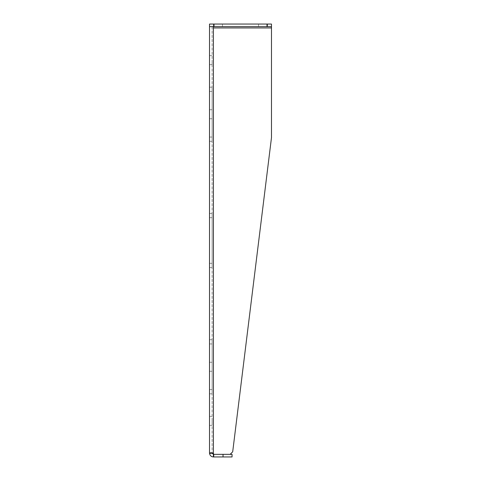 <?xml version="1.0" encoding="UTF-8"?>
<svg xmlns="http://www.w3.org/2000/svg" width="481" height="481" viewBox="0 0 481 481"><rect width="100%" height="100%" fill="white"/><g stroke="black" fill="none" stroke-linecap="round" stroke-linejoin="round"><path stroke-width="0.36" stroke-dasharray="2.4 1.8" d="M212.109 26.647L212.109 453.054L212.109 26.647L213.408 26.647L213.408 27.946L213.408 26.647L212.109 26.647M212.109 114.237L212.109 118.747L212.109 114.237M212.109 366.762L212.109 371.272L212.109 366.762M212.109 137.055L212.109 87.181L212.109 141.294L212.109 87.181L212.109 141.294L212.109 87.181L212.109 141.294L212.109 87.181L212.109 141.294L212.109 87.181L212.109 141.294L212.109 87.181L212.109 141.294L212.109 87.181L212.109 141.294L212.109 87.181L212.109 141.294L212.109 87.181L212.109 141.294L212.109 87.181L212.109 141.294L212.109 87.181L212.109 141.294L212.109 87.181L212.109 141.294L212.109 87.181L212.109 141.294L212.109 87.181L212.109 141.294L212.109 87.181L212.109 141.294L212.109 87.181L212.109 141.294L212.109 87.181L212.109 141.294L212.109 87.181L212.109 141.294L212.109 87.181L212.109 141.294L212.109 87.181L212.109 141.294L212.109 87.181L212.109 141.294L212.109 87.181L212.109 141.294L212.109 87.181L212.109 141.294L212.109 87.181L212.109 141.294L212.109 87.181L212.109 141.294L212.109 87.181L212.109 141.294L212.109 87.181L212.109 141.294L212.109 87.181L212.109 141.294L212.109 87.181L212.109 137.055L209.512 137.055L209.512 91.42L209.512 141.294L209.512 87.181L209.512 141.294L209.512 87.181L209.512 141.294L209.512 87.181L209.512 141.294L209.512 87.181L209.512 141.294L209.512 87.181L209.512 141.294L209.512 87.181L209.512 141.294L209.512 87.181L209.512 141.294L209.512 87.181L209.512 141.294L209.512 87.181L209.512 141.294L209.512 87.181L209.512 141.294L209.512 87.181L209.512 141.294L209.512 87.181L209.512 141.294L209.512 87.181L209.512 141.294L209.512 87.181L209.512 141.294L209.512 87.181L209.512 141.294L209.512 87.181L209.512 141.294L209.512 87.181L209.512 141.294L209.512 87.181L209.512 141.294L209.512 87.181L209.512 141.294L209.512 87.181L209.512 141.294L209.512 87.181L209.512 141.294L209.512 87.181L209.512 141.294L209.512 87.181L209.512 141.294L209.512 87.181L209.512 141.294L209.512 87.181L209.512 141.294L209.512 87.181L209.512 141.294L209.512 87.181L209.512 141.294L209.512 87.181L209.512 141.294L209.512 87.181L209.512 141.294L209.512 137.055L212.109 137.055M212.109 263.317L212.109 213.444L212.109 267.556L212.109 213.444L212.109 267.556L212.109 213.444L212.109 267.556L212.109 213.444L212.109 267.556L212.109 213.444L212.109 267.556L212.109 213.444L212.109 267.556L212.109 213.444L212.109 267.556L212.109 213.444L212.109 267.556L212.109 213.444L212.109 267.556L212.109 213.444L212.109 267.556L212.109 213.444L212.109 267.556L212.109 213.444L212.109 267.556L212.109 213.444L212.109 267.556L212.109 213.444L212.109 267.556L212.109 213.444L212.109 267.556L212.109 213.444L212.109 267.556L212.109 213.444L212.109 267.556L212.109 213.444L212.109 267.556L212.109 213.444L212.109 267.556L212.109 213.444L212.109 267.556L212.109 213.444L212.109 267.556L212.109 213.444L212.109 267.556L212.109 213.444L212.109 267.556L212.109 213.444L212.109 267.556L212.109 213.444L212.109 267.556L212.109 213.444L212.109 267.556L212.109 213.444L212.109 267.556L212.109 213.444L212.109 267.556L212.109 213.444L212.109 263.317L209.512 263.317L209.512 217.683L209.512 267.556L209.512 213.444L209.512 267.556L209.512 213.444L209.512 267.556L209.512 213.444L209.512 267.556L209.512 213.444L209.512 267.556L209.512 213.444L209.512 267.556L209.512 213.444L209.512 267.556L209.512 213.444L209.512 267.556L209.512 213.444L209.512 267.556L209.512 213.444L209.512 267.556L209.512 213.444L209.512 267.556L209.512 213.444L209.512 267.556L209.512 213.444L209.512 267.556L209.512 213.444L209.512 267.556L209.512 213.444L209.512 267.556L209.512 213.444L209.512 267.556L209.512 213.444L209.512 267.556L209.512 213.444L209.512 267.556L209.512 213.444L209.512 267.556L209.512 213.444L209.512 267.556L209.512 213.444L209.512 267.556L209.512 213.444L209.512 267.556L209.512 213.444L209.512 267.556L209.512 213.444L209.512 267.556L209.512 213.444L209.512 267.556L209.512 213.444L209.512 267.556L209.512 213.444L209.512 267.556L209.512 213.444L209.512 267.556L209.512 213.444L209.512 267.556L209.512 213.444L209.512 267.556L209.512 263.317L212.109 263.317M212.109 389.58L212.109 339.706L212.109 393.819L212.109 339.706L212.109 393.819L212.109 339.706L212.109 393.819L212.109 339.706L212.109 393.819L212.109 339.706L212.109 393.819L212.109 339.706L212.109 393.819L212.109 339.706L212.109 393.819L212.109 339.706L212.109 393.819L212.109 339.706L212.109 393.819L212.109 339.706L212.109 393.819L212.109 339.706L212.109 393.819L212.109 339.706L212.109 393.819L212.109 339.706L212.109 393.819L212.109 339.706L212.109 393.819L212.109 339.706L212.109 393.819L212.109 339.706L212.109 393.819L212.109 339.706L212.109 393.819L212.109 339.706L212.109 393.819L212.109 339.706L212.109 393.819L212.109 339.706L212.109 393.819L212.109 339.706L212.109 393.819L212.109 339.706L212.109 393.819L212.109 339.706L212.109 393.819L212.109 339.706L212.109 393.819L212.109 339.706L212.109 393.819L212.109 339.706L212.109 393.819L212.109 339.706L212.109 393.819L212.109 339.706L212.109 393.819L212.109 339.706L212.109 389.58L209.512 389.58L209.512 343.945L209.512 393.819L209.512 339.706L209.512 393.819L209.512 339.706L209.512 393.819L209.512 339.706L209.512 393.819L209.512 339.706L209.512 393.819L209.512 339.706L209.512 393.819L209.512 339.706L209.512 393.819L209.512 339.706L209.512 393.819L209.512 339.706L209.512 393.819L209.512 339.706L209.512 393.819L209.512 339.706L209.512 393.819L209.512 339.706L209.512 393.819L209.512 339.706L209.512 393.819L209.512 339.706L209.512 393.819L209.512 339.706L209.512 393.819L209.512 339.706L209.512 393.819L209.512 339.706L209.512 393.819L209.512 339.706L209.512 393.819L209.512 339.706L209.512 393.819L209.512 339.706L209.512 393.819L209.512 339.706L209.512 393.819L209.512 339.706L209.512 393.819L209.512 339.706L209.512 393.819L209.512 339.706L209.512 393.819L209.512 339.706L209.512 393.819L209.512 339.706L209.512 393.819L209.512 339.706L209.512 393.819L209.512 339.706L209.512 393.819L209.512 339.706L209.512 393.819L209.512 339.706L209.512 393.819L209.512 389.58L212.109 389.58M212.109 91.42L212.109 87.181L212.109 91.42L209.512 91.42L209.512 87.181L209.512 91.42L212.109 91.42M212.109 217.683L212.109 213.444L212.109 217.683L209.512 217.683L209.512 213.444L209.512 217.683L212.109 217.683M212.109 343.945L212.109 339.706L212.109 343.945L209.512 343.945L209.512 339.706L209.512 343.945L212.109 343.945M212.109 60.125L212.109 64.634L212.109 60.125M212.109 420.875L212.109 425.384L212.109 420.875M209.512 453.054L209.512 24.05L271.488 24.05L271.488 26.647L213.408 26.647L213.408 24.05L213.408 27.946L271.488 27.946L271.488 24.05L213.408 24.05L213.408 26.647L209.512 26.647L213.408 26.647L213.408 27.946L213.408 24.05L271.488 24.05L271.488 137.578L271.488 27.946L271.488 137.578L232.696 451.803L271.488 137.578L232.696 451.803L230.146 454.353L232.696 451.803L230.146 454.353L213.72 454.353L230.146 454.353L213.72 454.353L213.408 453.583L213.72 454.353L213.408 453.583L210.654 452.711L209.524 453.367L209.512 453.054L212.121 453.24L212.488 452.711L213.408 453.583L212.488 452.711L212.109 453.054L213.408 454.353L213.408 456.95C211.321 456.8 210.023 455.603 209.524 453.367L212.121 453.24L209.512 453.054L209.524 453.367L212.121 453.24M209.512 114.237L209.512 118.747L209.512 114.237M209.512 366.762L209.512 371.272L209.512 366.762M209.512 60.125L209.512 64.634L209.512 60.125M209.512 420.875L209.512 425.384L209.512 420.875M223.04 454.353L232.058 454.353L232.058 456.95L223.04 456.95L223.04 454.353L213.408 454.353M213.72 454.353L213.72 456.95L223.04 456.95M271.488 27.946L213.408 27.946L213.408 453.583L213.408 27.946L271.488 27.946L271.488 26.647L209.512 26.647L271.488 26.647M222.462 24.05L213.444 24.05L222.462 24.05L213.444 24.05L222.462 24.05L222.462 26.647L213.444 26.647L222.462 26.647L213.444 26.647L222.462 26.647L222.462 24.05M267.556 24.05L258.537 24.05L267.556 24.05L258.537 24.05L267.556 24.05L267.556 26.647L258.537 26.647L267.556 26.647L258.537 26.647L267.556 26.647L267.556 24.05M213.408 456.95L213.72 456.95M213.408 453.583L213.408 26.647L209.512 26.647L209.512 24.05L209.512 26.647M213.444 24.05L213.444 26.647L213.444 24.05M258.537 24.05L258.537 26.647L258.537 24.05M266.979 26.647L266.979 24.05M214.021 24.05L214.021 26.647M209.512 118.747L212.109 118.747L209.512 118.747M209.512 109.728L212.109 109.728L209.512 109.728M209.512 371.272L212.109 371.272L209.512 371.272M209.512 362.253L212.109 362.253L209.512 362.253M209.512 141.294L212.109 141.294L209.512 141.294M209.512 87.181L212.109 87.181L209.512 87.181M209.512 267.556L212.109 267.556L209.512 267.556M209.512 213.444L212.109 213.444L209.512 213.444M209.512 393.819L212.109 393.819L209.512 393.819M209.512 339.706L212.109 339.706L209.512 339.706M209.512 64.634L212.109 64.634L209.512 64.634M209.512 55.616L212.109 55.616L209.512 55.616M209.512 425.384L212.109 425.384L209.512 425.384M209.512 416.366L212.109 416.366L209.512 416.366M212.488 452.711L210.654 452.711L212.488 452.711"/><path stroke-width="0.72" d="M223.04 456.95L232.058 456.95L232.058 454.353L223.04 454.353L223.04 456.95L213.408 456.95L213.408 454.353L212.121 453.24L209.524 453.367L212.121 453.24M213.408 454.353L213.72 454.353L213.408 453.583L210.654 452.711L209.524 453.367L209.512 453.054L209.512 26.647L271.488 26.647L271.488 24.05L266.979 24.05L266.979 26.647M213.408 456.95C211.243 456.776 209.95 455.579 209.524 453.367L209.512 453.054M223.04 454.353L213.72 454.353L230.146 454.353L232.696 451.803L271.488 137.578L271.488 27.946L213.408 27.946L213.408 26.647L213.408 453.583M271.488 26.647L271.488 27.946M213.72 456.95L213.72 454.353M209.512 26.647L209.512 24.05L266.979 24.05M214.021 26.647L214.021 24.05"/></g></svg>
